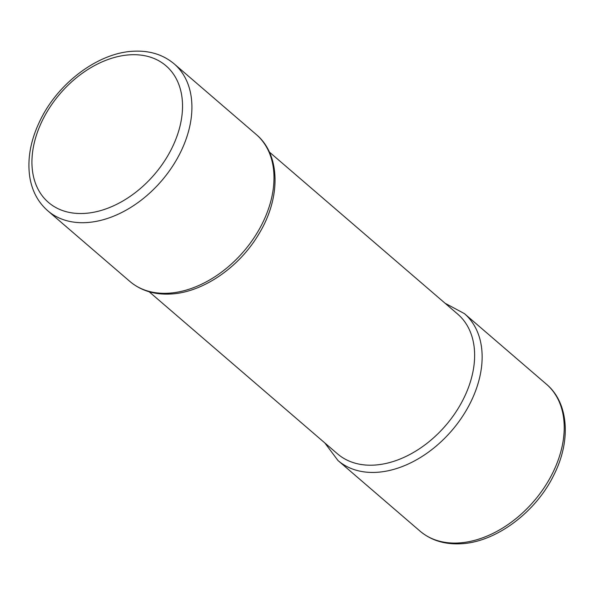 <?xml version="1.0" encoding="UTF-8"?>
<svg xmlns="http://www.w3.org/2000/svg" width="595" height="595" viewBox="0 0 595 595"><rect width="100%" height="100%" fill="white"/><g stroke="black" fill="none" stroke-linecap="round" stroke-linejoin="round"><path stroke-width="0.89" d="M269.364 152.045L457.741 314.145A92.158 63.494 130.7 0 1 460.991 403.611A92.158 63.494 130.7 0 1 373.905 465.119A92.158 63.494 130.7 0 1 337.514 453.859L149.137 291.758M256.237 134.492C280.609 154.707 281.019 197.771 258.989 233.768C239.368 267.415 202.449 292.762 170.192 294.042C154.239 294.8 140.784 290.591 129.829 281.398A96.903 66.759 -49.3 0 0 168.088 293.238A96.903 66.759 -49.3 0 0 259.658 228.562A96.903 66.759 -49.3 0 0 256.237 134.492L174.164 63.866A96.903 66.759 130.7 0 1 177.578 157.935A96.903 66.759 130.7 0 1 86.015 222.612A96.903 66.759 130.7 0 1 47.749 210.764C38.013 202.218 32.011 190.921 29.75 176.864C27.125 158.553 30.732 139.446 40.586 119.543C58.808 82.222 98.919 52.494 133.801 51.215C149.747 50.456 163.201 54.673 174.164 63.866M546.463 384.236C568.761 402.86 571.237 440.813 553.93 474.847C535.835 512.429 495.486 542.506 460.411 543.785C444.465 544.544 431.011 540.327 420.048 531.134A96.903 66.759 -49.3 0 0 458.314 542.982A96.903 66.759 -49.3 0 0 549.877 478.306A96.903 66.759 -49.3 0 0 546.463 384.236L464.383 313.602A96.903 66.759 130.7 0 1 467.804 407.672A96.903 66.759 130.7 0 1 376.233 472.348A96.903 66.759 130.7 0 1 337.967 460.508L324.84 442.955M130.431 54.785A90.128 62.096 -49.3 0 0 35.588 137.876A90.128 62.096 -49.3 0 0 84.036 213.441A90.128 62.096 -49.3 0 0 178.879 130.35A90.128 62.096 -49.3 0 0 130.431 54.785M420.048 531.134L337.967 460.508M129.829 281.398L47.749 210.764M464.383 313.602L445.067 303.242"/></g></svg>
